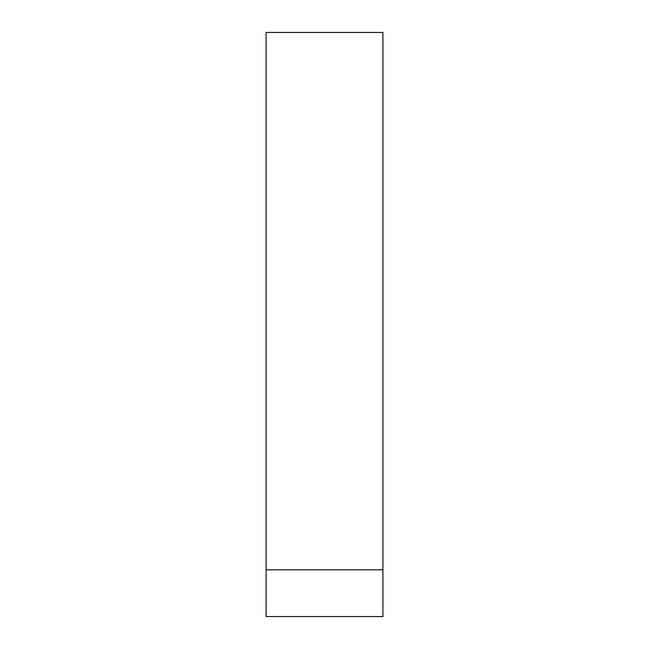 <?xml version="1.0" encoding="UTF-8"?>
<svg xmlns="http://www.w3.org/2000/svg" width="649" height="649" viewBox="0 0 649 649"><rect width="100%" height="100%" fill="white"/><g stroke="black" fill="none" stroke-linecap="round" stroke-linejoin="round"><path stroke-width="0.97" d="M266.09 569.822L382.91 569.822L382.91 32.45L266.09 32.45L266.09 616.55L382.91 616.55L266.09 616.55M382.91 569.822L382.91 616.55"/></g></svg>
